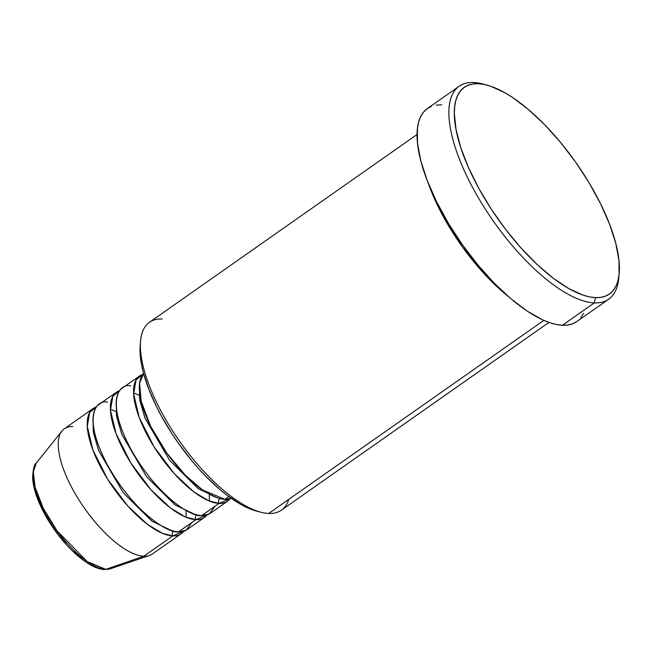 <?xml version="1.0" encoding="UTF-8"?>
<svg xmlns="http://www.w3.org/2000/svg" width="652" height="652" viewBox="0 0 652 652"><rect width="100%" height="100%" fill="white"/><g stroke="black" fill="none" stroke-linecap="round" stroke-linejoin="round"><path stroke-width="0.98" d="M93.293 408.445A76.528 29.161 -125.1 0 1 96.512 406.881L89.74 412.439L87.295 426.359L92.877 449.953L107.727 479.334L127.947 506.18L147.417 524.338L162.487 533.352L172.739 535.92A3.822 3.399 92.4 0 1 173.391 531.038A3.822 3.399 -87.6 0 0 172.739 535.92L143.782 556.237L172.739 535.92A76.528 29.161 -125.1 0 0 181.207 533.735A76.528 29.161 -125.1 0 0 183.774 531.241L172.739 535.92A76.528 29.161 -125.1 0 1 107.384 478.796A76.528 29.161 -125.1 0 1 93.293 408.445L64.336 428.772A76.528 29.161 54.9 0 0 78.427 499.114A76.528 29.161 54.9 0 0 143.782 556.237L105.828 569.335A3.822 3.399 92.4 0 1 104.67 569.506A3.822 3.399 -87.6 0 0 105.828 569.335L87.189 561.584L57.156 530.948L43.358 508.454L35.102 487.272L33.317 471.771L36.349 462.993A64.98 24.76 54.9 0 0 52.25 523.841A64.98 24.76 54.9 0 0 105.828 569.335L143.782 556.237A76.528 29.161 -125.1 0 1 80.693 502.659A76.528 29.161 -125.1 0 1 61.964 431.005A76.528 29.161 -125.1 0 1 72.796 426.587M224.867 499.342L231.199 498.332A76.528 29.161 54.9 0 1 224.867 499.342L228.787 496.588L224.867 499.342A76.528 29.161 54.9 0 1 161.199 444.876A76.528 29.161 54.9 0 1 143.587 373.474L139.601 383.262L141.174 401.102L150.498 426.017L166.667 452.912L185.494 475.349L202.552 489.954L224.867 499.342M139.626 375.935L122.25 388.127A76.528 29.161 54.9 0 0 136.341 458.47A76.528 29.161 54.9 0 0 201.696 515.593L219.072 503.401A76.528 29.161 -125.1 0 0 227.54 501.217A76.528 29.161 -125.1 0 0 230.107 498.723L219.072 503.401A3.822 3.399 92.4 0 1 219.724 498.527A3.822 3.399 -87.6 0 0 219.072 503.401A76.528 29.161 -125.1 0 1 153.717 446.278A76.528 29.161 -125.1 0 1 139.626 375.935A76.528 29.161 -125.1 0 1 142.845 374.37L136.072 379.929L133.627 393.841L139.21 417.443L154.059 446.816L174.28 473.67L193.75 491.828L208.819 500.842L219.072 503.401L201.696 515.593L209.406 513.898L215.095 506.196M116.455 392.194L99.08 404.387A76.528 29.161 54.9 0 0 113.179 474.729A76.528 29.161 54.9 0 0 178.534 531.853L195.902 519.66A76.528 29.161 -125.1 0 0 204.369 517.476A76.528 29.161 -125.1 0 0 206.945 514.982L195.902 519.66A3.822 3.399 92.4 0 1 196.554 514.787A3.822 3.399 -87.6 0 0 195.902 519.66A76.528 29.161 -125.1 0 1 130.555 462.537A76.528 29.161 -125.1 0 1 116.455 392.194A76.528 29.161 -125.1 0 1 119.675 390.621L112.902 396.188L110.457 410.1L116.048 433.694L130.889 463.075L151.117 489.921L170.588 508.087L185.657 517.101L195.902 519.66L178.534 531.853L186.244 530.157L191.932 522.448M417.084 134.491L149.495 322.259A114.793 43.741 54.9 0 0 170.645 427.777A114.793 43.741 54.9 0 0 268.673 513.466A114.793 43.741 -125.1 0 1 260.751 512.195A114.793 43.741 -125.1 0 1 179.626 441.355A114.793 43.741 -125.1 0 1 140.604 340.972A114.793 43.741 -125.1 0 1 162.201 318.991M140.604 340.972L140.196 345.511A110.962 42.282 54.9 0 0 177.923 442.545A110.962 42.282 54.9 0 0 256.342 511.029A110.962 42.282 54.9 0 0 258.502 511.535M618.935 275.657A130.098 49.576 -125.1 0 1 608.699 299.195A130.098 49.576 -125.1 0 1 594.306 302.903L595.423 297.63A126.268 48.118 -125.1 0 1 478.707 188.183A126.268 48.118 -125.1 0 1 478.307 83.709L473.637 82.494A130.098 49.576 54.9 0 0 474.045 190.148A130.098 49.576 54.9 0 0 594.306 302.903A130.098 49.576 -125.1 0 1 483.205 205.796A130.098 49.576 -125.1 0 1 459.244 86.211A130.098 49.576 -125.1 0 1 473.637 82.494A130.098 49.576 -125.1 0 1 484.86 84.581A130.098 49.576 54.9 0 0 482.61 83.937A130.098 49.576 54.9 0 0 473.637 82.494L478.307 83.709L472.887 83.978L468.087 85.273L463.947 87.588L460.508 90.897L457.802 95.168L455.862 100.351L454.705 106.415L454.33 113.277L455.976 129.177L460.719 147.442L468.397 167.368L478.707 188.183L491.249 209.105L505.544 229.308L521.038 248.029L537.15 264.549L553.246 278.225L568.707 288.543L582.953 295.095L589.441 296.872L595.423 297.63L600.842 297.361L605.651 296.057L609.791 293.742L613.222 290.442L615.928 286.171L617.868 280.979L619.033 274.924L618.976 260.441L615.765 243.277L609.522 224.092L600.484 203.62L589.009 182.65L575.52 161.989L560.557 142.438L544.673 124.728L528.495 109.56L512.635 97.507L505.023 92.796L490.777 86.243L484.289 84.467L478.307 83.709A126.268 48.118 -125.1 0 1 487.02 85.102A126.268 48.118 -125.1 0 1 576.254 163.033A126.268 48.118 -125.1 0 1 619.18 273.449A126.268 48.118 -125.1 0 1 595.423 297.63L594.306 302.903L562.448 325.258L594.306 302.903A130.098 49.576 54.9 0 0 618.781 277.988L619.18 273.449M507.435 295.755A114.793 43.741 -125.1 0 1 428.038 182.601L442.227 214.606L462.651 247.247L485.634 275.299L507.435 295.755M288.771 499.359A114.793 43.741 -125.1 0 1 268.673 513.466L543.825 320.385L268.673 513.466A114.793 43.741 54.9 0 0 281.371 510.19L548.96 322.414M459.244 86.211L427.386 108.558A130.098 49.576 54.9 0 0 451.355 228.143A130.098 49.576 54.9 0 0 562.448 325.258A130.098 49.576 54.9 0 0 576.841 321.542L608.699 299.195M107.547 402.202C95.811 399.154 82.005 417.565 107.792 465.52C134.54 513.523 169.642 534.021 178.534 531.853A76.528 29.161 54.9 0 0 186.994 529.668L204.369 517.476M61.964 431.005L36.349 462.993C34.263 464.094 33.016 469.098 32.6 478.006C33.17 487.24 36.471 497.867 42.486 509.888C57.433 539.986 86.577 569.245 104.695 569.506L105.828 569.335A64.98 24.76 54.9 0 0 110.547 568.731L149.341 555.52A76.528 29.161 -125.1 0 1 143.782 556.237A76.528 29.161 54.9 0 0 152.25 554.053L181.207 533.735M34.279 485.952L36.585 494.819L40.31 504.485L45.314 514.591L51.402 524.746L58.338 534.55L65.86 543.638M73.676 551.657L81.492 558.291M577.248 321.257L572.986 323.637L568.031 324.973L562.448 325.258L556.286 324.476L549.603 322.642L542.456 319.765L527.077 311.037L510.744 298.616L494.069 282.992L477.712 264.745L462.284 244.598L448.397 223.31L436.571 201.704L427.256 180.612L420.825 160.848L417.516 143.163L417.459 128.24L418.657 121.997L420.654 116.659L423.441 112.258L426.987 108.851L431.249 106.472M436.196 105.127L441.779 104.85M583.573 313.449L580.793 317.85M256.415 511.046L246.945 507.574L240.523 504.265L226.929 495.202L219.895 489.538L205.673 476.204L198.632 468.666L191.721 460.646L178.566 443.458L172.446 434.46L161.427 416.074L156.627 406.872L148.689 388.885L143.204 372.023L141.451 364.223L140.384 356.937L140.204 345.462M130.718 385.943C118.974 382.903 105.168 401.306 130.954 449.269C157.702 497.272 192.813 517.761 201.696 515.593A76.528 29.161 54.9 0 0 210.164 513.409L227.54 501.217M93.024 419.236L93.334 432.333L98.639 450.654L123.285 492.831L151.851 521.152L170.971 530.312L151.851 521.152L123.285 492.831L98.639 450.654L93.334 432.333L93.024 419.236M116.195 402.977L116.504 416.074L121.81 434.403L146.455 476.571L175.021 504.892L194.141 514.061L175.021 504.892L146.455 476.571L121.81 434.403L116.504 416.074L116.195 402.977M139.357 386.726L139.667 399.823L144.972 418.144L169.618 460.312L198.184 488.641L217.303 497.802L198.184 488.641L169.618 460.312L144.972 418.144L139.667 399.823L139.357 386.726M133.587 392.952L139.096 395.21M209.235 495.161L209.479 501.111M110.416 409.212L116.912 411.958M185.934 510.329L186.317 517.37M260.751 512.195L256.342 511.029M482.61 83.937L487.02 85.102"/></g></svg>
